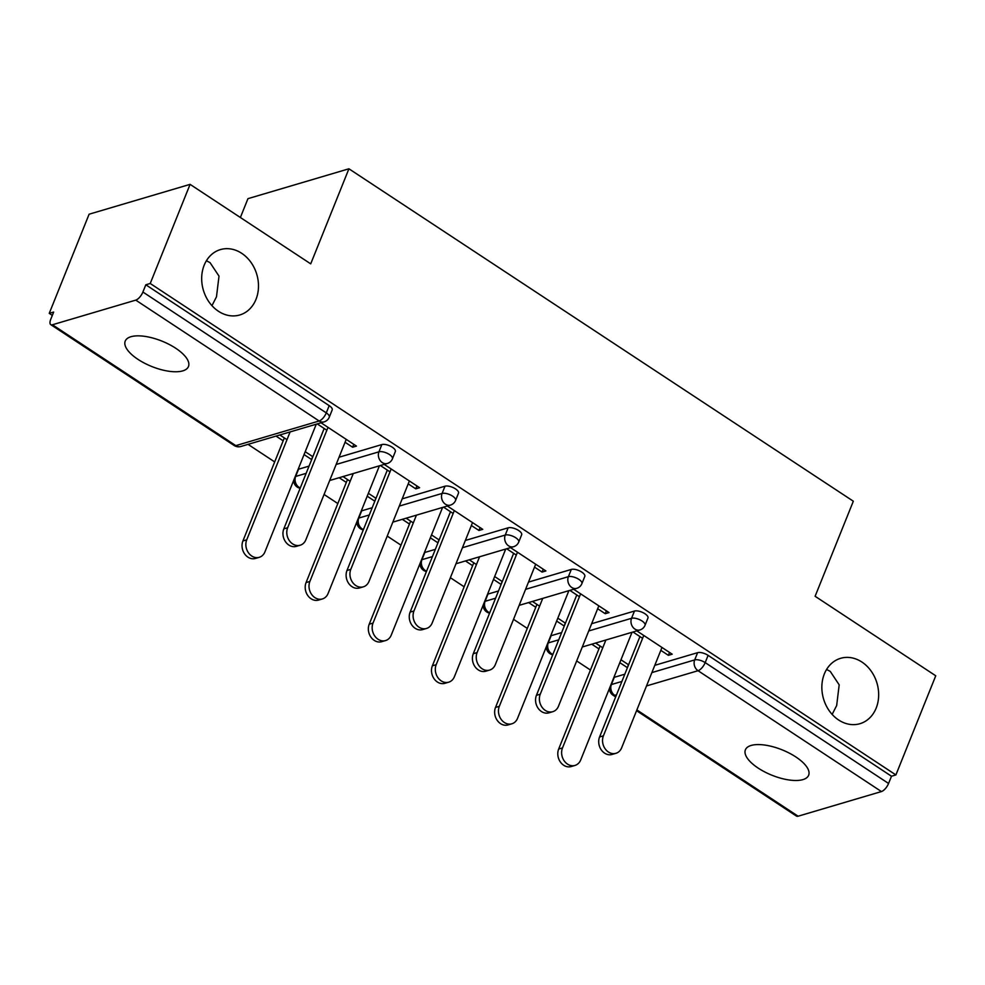 <?xml version="1.0" encoding="UTF-8"?>
<svg xmlns="http://www.w3.org/2000/svg" width="985" height="985" viewBox="0 0 985 985"><rect width="100%" height="100%" fill="white"/><g stroke="black" fill="none" stroke-linecap="round" stroke-linejoin="round"><path stroke-width="1.48" d="M824.346 673.937A34.081 27.851 73.5 0 0 829.432 711.035A34.081 27.851 73.5 0 0 859.93 723.704A34.081 27.851 73.5 0 0 876.17 708.092A34.081 27.851 73.5 0 0 871.085 670.994A34.081 27.851 73.5 0 0 840.587 658.325A34.081 27.851 73.5 0 0 824.346 673.937M204.178 265.211A34.081 27.851 73.5 0 0 209.251 302.309A34.081 27.851 73.5 0 0 239.749 314.978A34.081 27.851 73.5 0 0 255.989 299.366A34.081 27.851 73.5 0 0 250.904 262.269A34.081 27.851 73.5 0 0 220.418 249.599A34.081 27.851 73.5 0 0 204.178 265.211M211.96 305.67L216.478 296.842L219.002 276.12L210.076 262.675L206.407 260.729M832.14 714.396L836.659 705.568L839.183 684.846L830.257 671.401L826.587 669.455M137.999 359.377A34.081 13.679 -158.1 0 0 188.467 366.519A34.081 13.679 -158.1 0 0 175.687 348.234A34.081 13.679 -158.1 0 0 125.218 341.093A34.081 13.679 -158.1 0 0 137.999 359.377M758.179 768.103A34.081 13.679 -158.1 0 0 808.648 775.244A34.081 13.679 -158.1 0 0 795.868 756.96A34.081 13.679 -158.1 0 0 745.399 749.819A34.081 13.679 -158.1 0 0 758.179 768.103M240.377 217.5L247.949 198.662L348.924 168.792L853.33 501.217L815.112 596.282L935.75 675.784L895.894 774.924L891.487 776.229L708.104 655.37L705.186 662.609L888.568 783.469L891.487 776.229M49.25 313.353L53.67 312.048L50.752 319.288A7.991 3.312 -56.6 0 0 50.777 324.644A7.991 3.312 -56.6 0 0 52.439 324.767L135.758 300.129A7.991 3.312 -56.6 0 0 142.899 292.028L145.817 284.788L150.225 283.483L190.08 184.355L89.106 214.213L49.25 313.353L52.328 315.372M248.035 444.358L274.68 461.916M324.065 494.47L337.83 503.544M387.216 536.086L400.981 545.161M450.367 577.702L464.132 586.777M513.53 619.331L527.283 628.393M576.681 660.947L590.434 670.022M888.568 783.469A7.991 3.312 123.4 0 1 881.427 791.558L798.109 816.208A7.991 3.312 123.4 0 1 796.446 816.085L636.556 710.702M190.08 184.355L310.718 263.857L348.924 168.792M150.225 283.483L895.894 774.924M636.803 630.868L672.201 654.2L668.372 655.333L669.541 652.439M627.543 667.399L628.319 664.629M632.986 632.001L642.602 638.342M660.824 650.346L668.372 655.333M628.59 664.801L620.969 659.778M602.746 647.773L595.593 643.057M591.763 644.19L598.929 648.906M619.811 662.671L627.162 667.51M298.098 469.377A7.991 3.201 21.9 0 1 298.541 469.217L309.056 466.102M339.037 457.237L381.86 444.567A7.991 3.201 21.9 0 1 392.35 447.264A7.991 3.201 21.9 0 1 395.342 451.549L392.436 458.801A7.991 3.201 21.9 0 0 389.432 454.516A7.991 3.201 -158.1 0 0 378.942 451.819L381.86 444.567M145.817 284.788L329.199 405.648A7.991 3.201 21.9 0 1 332.191 409.932L329.286 417.172A7.991 3.201 21.9 0 0 326.281 412.887L329.199 405.648M613.852 677.471A7.991 3.201 21.9 0 1 614.295 677.311L624.81 674.196M654.791 665.331L697.614 652.673A7.991 3.201 21.9 0 1 708.104 655.37M408.209 483.869L415.769 488.843L419.598 487.71L384.199 464.391M380.37 465.523L389.998 471.864M374.94 500.922L375.716 498.151M339.16 477.713L346.326 482.428M367.208 496.194L374.559 501.033M375.987 498.324L368.365 493.3M350.143 481.296L342.989 476.58M424.4 552.61A7.991 3.201 21.9 0 1 424.843 552.45L435.358 549.347M465.339 540.469L508.161 527.812A7.991 3.201 21.9 0 1 518.652 530.509A7.991 3.201 21.9 0 1 521.644 534.793L518.738 542.033A7.991 3.201 21.9 0 0 515.734 537.748A7.991 3.201 -158.1 0 0 505.243 535.052L508.161 527.812M534.51 567.101L542.07 572.088L545.899 570.955L510.501 547.623M506.684 548.756L516.3 555.097M501.242 584.167L502.018 581.384M465.462 560.945L472.628 565.673M493.51 579.426L500.86 584.277M502.288 581.569L494.667 576.545M476.444 564.54L469.291 559.812M550.701 635.854A7.991 3.201 21.9 0 1 551.144 635.694L561.659 632.579M591.64 623.714L634.463 611.057A7.991 3.201 21.9 0 1 644.953 613.741A7.991 3.201 21.9 0 1 647.945 618.038L645.04 625.278A7.991 3.201 21.9 0 0 642.035 620.993A7.991 3.201 -158.1 0 0 631.545 618.297L634.463 611.057M564.393 625.783L565.168 623.012M528.613 602.574L535.778 607.289M556.66 621.055L564.011 625.894M565.439 623.185L557.818 618.161M539.595 606.157L532.442 601.441M597.673 608.73L605.221 613.704L609.05 612.571L573.652 589.252M569.835 590.384L579.451 596.725M487.55 594.238A7.991 3.201 21.9 0 1 487.994 594.066L498.508 590.963M528.489 582.098L571.312 569.428A7.991 3.201 21.9 0 1 581.803 572.125A7.991 3.201 21.9 0 1 584.794 576.41L581.889 583.662A7.991 3.201 21.9 0 0 578.885 579.365A7.991 3.201 -158.1 0 0 568.394 576.668L571.312 569.428M438.091 542.538L438.867 539.768M402.311 519.329L409.477 524.045M430.359 537.81L437.709 542.661M439.138 539.94L431.516 534.917M413.294 522.912L406.14 518.196M471.359 525.485L478.919 530.472L482.748 529.339L447.35 506.007M443.533 507.14L453.149 513.481M361.249 510.993A7.991 3.201 21.9 0 1 361.692 510.833L372.207 507.718M402.188 498.853L445.011 486.196A7.991 3.201 21.9 0 1 455.501 488.892A7.991 3.201 21.9 0 1 458.493 493.177L455.587 500.417A7.991 3.201 21.9 0 0 452.583 496.132A7.991 3.201 -158.1 0 0 442.093 493.436L445.011 486.196M311.789 459.305L312.565 456.523M276.009 436.084L283.175 440.812M304.057 454.577L311.408 459.416M312.836 456.708L305.215 451.684M286.992 439.679L279.839 434.964M345.058 442.253L352.618 447.227L356.447 446.094L321.048 422.774M317.219 423.907L326.848 430.248M605.221 613.704L606.391 610.823M542.07 572.088L543.24 569.195M478.919 530.472L480.089 527.578M415.769 488.843L416.938 485.962M352.618 447.227L353.787 444.333M615.92 753.316L612.091 754.448A11.98 9.788 -106.5 0 1 601.367 750.004A11.98 9.788 -106.5 0 1 599.582 736.965L603.411 735.832A11.98 9.788 73.5 0 0 605.196 748.871A11.98 9.788 73.5 0 0 615.92 753.316A11.98 9.788 73.5 0 0 621.634 747.837L661.982 647.453M599.582 736.965L639.93 636.581M603.411 735.832L643.759 635.448M574.994 765.419L571.165 766.552A11.98 9.788 -106.5 0 1 560.453 762.107A11.98 9.788 -106.5 0 1 558.667 749.056L562.497 747.935A11.98 9.788 73.5 0 0 564.282 760.974A11.98 9.788 73.5 0 0 574.994 765.419A11.98 9.788 73.5 0 0 580.707 759.94L632.025 632.284M605.873 640.016L562.497 747.935M600.087 646.025L558.667 749.056M552.77 711.699L548.94 712.832A11.98 9.788 -106.5 0 1 538.216 708.375A11.98 9.788 -106.5 0 1 536.431 695.336L540.26 694.203A11.98 9.788 73.5 0 0 542.045 707.242A11.98 9.788 73.5 0 0 552.77 711.699A11.98 9.788 73.5 0 0 558.483 706.208L598.831 605.837M536.431 695.336L576.779 594.965M540.26 694.203L580.608 593.832M489.619 670.083L485.79 671.216A11.98 9.788 -106.5 0 1 475.065 666.759A11.98 9.788 -106.5 0 1 473.28 653.72L477.109 652.587A11.98 9.788 73.5 0 0 478.895 665.626A11.98 9.788 73.5 0 0 489.619 670.083A11.98 9.788 73.5 0 0 495.332 664.592L535.68 564.22M473.28 653.72L513.628 553.348M477.109 652.587L517.457 552.216M426.468 628.467L422.639 629.6A11.98 9.788 -106.5 0 1 411.915 625.143A11.98 9.788 -106.5 0 1 410.129 612.104L413.959 610.971A11.98 9.788 73.5 0 0 415.744 624.01A11.98 9.788 73.5 0 0 426.468 628.467A11.98 9.788 73.5 0 0 432.181 622.976L472.529 522.604M410.129 612.104L450.477 511.72M413.959 610.971L454.307 510.587M363.317 586.838L359.488 587.971A11.98 9.788 -106.5 0 1 348.764 583.526A11.98 9.788 -106.5 0 1 346.979 570.475L350.808 569.342A11.98 9.788 73.5 0 0 352.593 582.394A11.98 9.788 73.5 0 0 363.317 586.838A11.98 9.788 73.5 0 0 369.03 581.359L409.378 480.975M346.979 570.475L387.327 470.104M350.808 569.342L391.156 468.971M300.166 545.222L296.337 546.355A11.98 9.788 -106.5 0 1 285.613 541.898A11.98 9.788 -106.5 0 1 283.828 528.859L287.657 527.726A11.98 9.788 73.5 0 0 289.442 540.765A11.98 9.788 73.5 0 0 300.166 545.222A11.98 9.788 73.5 0 0 305.879 539.731L346.227 439.359M283.828 528.859L324.176 428.487M287.657 527.726L328.005 427.355M511.843 723.803L508.014 724.935A11.98 9.788 -106.5 0 1 497.302 720.478A11.98 9.788 -106.5 0 1 495.517 707.439L499.333 706.307A11.98 9.788 73.5 0 0 501.131 719.346A11.98 9.788 73.5 0 0 511.843 723.803A11.98 9.788 73.5 0 0 517.556 718.311L568.874 590.668M542.723 598.4L499.333 706.307M536.936 604.396L495.517 707.439M448.692 682.186L444.863 683.319A11.98 9.788 -106.5 0 1 434.151 678.862A11.98 9.788 -106.5 0 1 432.366 665.823L436.183 664.69A11.98 9.788 73.5 0 0 437.98 677.729A11.98 9.788 73.5 0 0 448.692 682.186A11.98 9.788 73.5 0 0 454.405 676.695L505.724 549.039M479.572 556.771L436.183 664.69M473.785 562.78L432.366 665.823M385.541 640.57L381.712 641.691A11.98 9.788 -106.5 0 1 371 637.246A11.98 9.788 -106.5 0 1 369.215 624.207L373.032 623.074A11.98 9.788 73.5 0 0 374.829 636.113A11.98 9.788 73.5 0 0 385.541 640.57A11.98 9.788 73.5 0 0 391.254 635.079L442.573 507.423M416.421 515.155L373.032 623.074M410.634 521.163L369.215 624.207M322.39 598.942L318.561 600.074A11.98 9.788 -106.5 0 1 307.849 595.617A11.98 9.788 -106.5 0 1 306.064 582.578L309.881 581.446A11.98 9.788 73.5 0 0 311.679 594.497A11.98 9.788 73.5 0 0 322.39 598.942A11.98 9.788 73.5 0 0 328.103 593.45L379.422 465.806M353.27 473.539L309.881 581.446M347.483 479.535L306.064 582.578M259.24 557.325L255.41 558.458A11.98 9.788 -106.5 0 1 244.699 554.001A11.98 9.788 -106.5 0 1 242.913 540.962L246.73 539.829A11.98 9.788 73.5 0 0 248.516 552.868A11.98 9.788 73.5 0 0 259.24 557.325A11.98 9.788 73.5 0 0 264.953 551.834L316.271 424.19M290.119 431.923L246.73 539.829M284.333 437.919L242.913 540.962M881.427 791.558L698.045 670.711L646.505 685.942M616.524 694.807L614.726 695.348L615.982 696.173M636.864 709.939L798.109 816.208M651.885 672.583L694.696 659.913A7.991 3.201 -158.1 0 1 705.186 662.609A7.991 3.312 123.4 0 1 698.045 670.711A7.991 6.526 -106.5 0 1 694.696 659.913L697.614 652.673M614.295 677.311L611.389 684.55A7.991 6.526 -106.5 0 0 614.726 695.348A7.991 3.312 123.4 0 1 613.064 695.225L615.674 696.949M52.439 324.767L235.821 445.626L319.14 420.989L135.758 300.129M142.899 292.028L326.281 412.887A7.991 3.312 -56.6 0 1 319.14 420.989A7.991 6.526 73.5 0 0 324.139 421.863A7.991 7.991 0 0 0 329.286 417.172M50.777 324.644L234.159 445.503A7.991 3.312 -56.6 0 0 235.821 445.626A7.991 6.526 73.5 0 0 240.82 446.5L324.139 421.863M610.946 684.723A7.991 3.201 21.9 0 1 611.389 684.55L621.904 681.448M551.144 635.694L548.239 642.934A7.991 6.526 -106.5 0 0 551.575 653.72A7.991 6.526 73.5 0 0 552.893 654.409M588.735 630.954L631.545 618.297A7.991 6.526 -106.5 0 0 634.894 629.083A7.991 6.526 73.5 0 0 639.893 629.957A7.991 7.991 0 0 0 645.04 625.278M547.795 643.094A7.991 3.201 21.9 0 1 548.239 642.934L558.754 639.819M487.994 594.066L485.088 601.318L495.603 598.203M525.584 589.338L568.394 576.668A7.991 6.526 -106.5 0 0 571.743 587.466A7.991 6.526 73.5 0 0 576.742 588.34A7.991 7.991 0 0 0 581.889 583.662M424.843 552.45L421.937 559.689L432.452 556.587M462.433 547.722L505.243 535.052A7.991 6.526 -106.5 0 0 508.592 545.85A7.991 6.526 73.5 0 0 513.591 546.712A7.991 7.991 0 0 0 518.738 542.033M361.692 510.833L358.786 518.073L369.301 514.958M399.282 506.093L442.093 493.436A7.991 6.526 -106.5 0 0 445.442 504.221A7.991 6.526 73.5 0 0 450.44 505.096A7.991 7.991 0 0 0 455.587 500.417M298.541 469.217L295.635 476.457L306.15 473.342M336.131 464.477L378.942 451.819A7.991 6.526 -106.5 0 0 382.291 462.605A7.991 6.526 73.5 0 0 387.29 463.479A7.991 7.991 0 0 0 392.436 458.801M484.645 601.478A7.991 3.201 21.9 0 1 485.088 601.318A7.991 6.526 -106.5 0 0 488.425 612.104A7.991 6.526 73.5 0 0 489.742 612.781M421.494 559.862A7.991 3.201 21.9 0 1 421.937 559.689A7.991 6.526 -106.5 0 0 425.274 570.487A7.991 6.526 73.5 0 0 426.591 571.165M358.343 518.233A7.991 3.201 21.9 0 1 358.786 518.073A7.991 6.526 -106.5 0 0 362.123 528.871A7.991 6.526 73.5 0 0 363.44 529.548M295.192 476.617A7.991 3.201 21.9 0 1 295.635 476.457A7.991 6.526 -106.5 0 0 298.972 487.243A7.991 6.526 73.5 0 0 300.29 487.92M609.469 688.38A7.991 7.991 0 0 0 613.064 695.225M546.318 646.763A7.991 7.991 0 0 0 552.745 654.766M582.283 646.997L639.893 629.957M483.167 605.147A7.991 7.991 0 0 0 489.594 613.15M519.132 605.369L576.742 588.34M420.016 563.519A7.991 7.991 0 0 0 426.443 571.534M455.981 563.752L513.591 546.712M356.865 521.902A7.991 7.991 0 0 0 363.293 529.905M392.83 522.136L450.44 505.096M293.715 480.286A7.991 7.991 0 0 0 300.142 488.289M329.679 480.508L387.29 463.479M234.159 445.503A7.991 7.991 0 0 0 240.82 446.5"/></g></svg>
